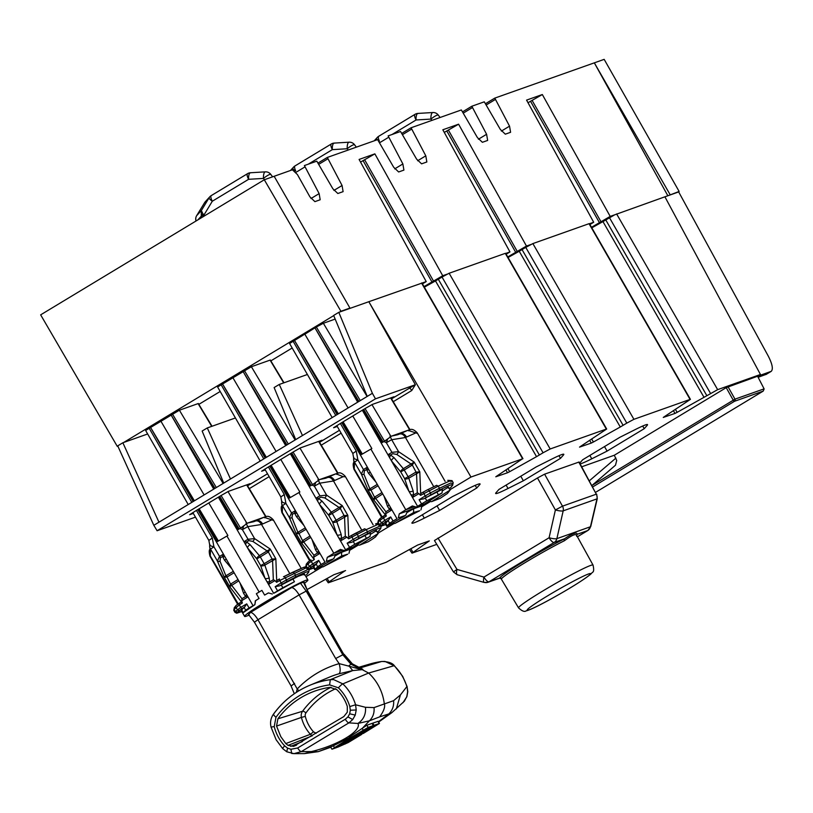 <?xml version="1.0" encoding="UTF-8"?>
<svg xmlns="http://www.w3.org/2000/svg" width="813" height="813" viewBox="0 0 813 813"><rect width="100%" height="100%" fill="white"/><g stroke="black" fill="none" stroke-linecap="round" stroke-linejoin="round"><path stroke-width="1.22" d="M352.771 415.992L371.846 448.542L362.344 454.03L343.106 421.825L363.005 409.813L382.181 442.546L387.537 439.508L386.348 442.689L391.693 439.711L398.563 451.662A3.171 0.996 123.7 0 1 396.815 454.477L392.821 453.674L390.606 455.026L389.508 457.495L362.324 410.219M393.258 401.693L411.744 390.525L415.372 384.732L368.828 301.704L338.797 312.334L372.384 393.299L295.708 439.609L274.123 387.557L279.266 384.458L302.466 435.524M417.008 433.299L407.892 430.311L397.689 434.762L391.683 436.063L384.529 441.185L365.047 408.573L372.324 404.427L394 396.744L391.388 398.573M337.283 426.469L333.584 427.75L340.393 423.471L356.267 451.063L352.822 453.471M307.395 374.488L279.266 384.458M295.708 439.609L223.727 483.085L202.142 431.032L207.285 427.933L230.486 478.999M280.79 459.467L299.865 492.017L290.363 497.505L271.125 465.3L291.024 453.288L310.21 486.022L315.566 482.983L314.367 486.164L319.712 483.186L326.582 495.137A3.171 0.996 123.7 0 1 324.834 497.952L320.84 497.15L318.625 498.501L317.527 500.971L290.343 453.695M335.322 474.009L319.712 479.538L312.548 484.66L293.076 452.048L300.353 447.902L322.019 440.219L319.407 442.048M265.312 469.944L261.613 471.225L268.412 466.947L284.286 494.538L280.841 496.946L264.825 469.111M235.414 417.963L207.285 427.933M223.727 483.085L153.82 525.31L117.722 445.87L122.865 442.76L158.962 522.2M208.809 502.942L227.884 535.493L218.382 540.98L199.144 508.775L219.043 496.763L238.229 529.487L243.585 526.458L242.386 529.639L247.731 526.661L254.601 538.613A3.171 0.996 123.7 0 1 252.853 541.428L248.869 540.615L246.644 541.976L245.546 544.446L218.362 497.17M273.056 520.249L263.93 517.261L253.727 521.702L247.721 523.013L240.577 528.135L221.095 495.524L228.372 491.377L250.038 483.694L247.437 485.524M193.331 513.42L189.632 514.7L196.431 510.412L212.305 538.013L208.86 540.421L192.854 512.586M365.047 408.573L363.005 409.813M343.106 421.825L340.393 423.471M221.095 495.524L219.043 496.763M199.144 508.775L196.431 510.412M293.076 452.048L291.024 453.288M271.125 465.3L268.412 466.947M195.862 517.83L195.466 517.139L157.102 530.737L375.484 398.827L415.372 384.732M157.102 530.737L153.82 525.31M372.384 393.299L375.484 398.827M305.973 576.691L322.446 566.742M349.681 550.299L358.492 544.974M377.954 533.226L394.427 523.267M421.662 506.824L430.473 501.499M449.924 489.751L470.971 477.038L522.962 458.684L421.917 282.965M421.774 283.158L368.828 301.704L470.971 477.038M479.711 484.68A39.298 2.469 -29.9 0 0 480.066 483.948A39.298 2.469 -29.9 0 0 467.699 488.928L452.363 496.652L415.23 519.08L412.282 522.403A39.298 2.469 150.1 0 0 411.927 523.135A39.298 2.469 150.1 0 0 424.284 518.155L439.63 510.432L476.764 488.003L479.711 484.68L479.243 483.898M563.45 455.016A39.298 2.469 -29.9 0 0 563.805 454.284A39.298 2.469 -29.9 0 0 551.438 459.264L536.102 466.977L498.958 489.416L496.011 492.739A39.298 2.469 150.1 0 0 495.656 493.461A39.298 2.469 150.1 0 0 508.023 488.491L523.359 480.768L560.503 458.339L563.45 455.016L562.982 454.233M579.73 463.105A39.298 2.469 150.1 0 1 579.75 463.075L582.697 459.752L619.841 437.313L635.177 429.599A39.298 2.469 -29.9 0 1 647.534 424.62A39.298 2.469 -29.9 0 1 647.189 425.341L646.721 424.559M580.147 463.867A39.298 2.469 150.1 0 0 591.762 458.817L607.098 451.103L644.242 428.675L647.189 425.341M760.45 374.488L664.912 196.807L614.648 214.835L602.961 221.603L704.017 397.323L717.655 389.651L760.45 374.488L757.574 376.226L726.222 387.649L614.313 455.239L581.742 466.784M704.017 397.323L677.138 412.343L675.359 409.254M673.367 410.595L674.993 413.431L677.138 412.343M674.993 413.431L663.266 417.445M663.754 417.089L690.43 399.356L589.384 223.636M633.916 419.315L690.074 399.417L589.029 223.687L532.871 243.585L525.757 247.386L626.813 423.116L633.916 419.315L532.871 243.585M525.757 247.386L519.233 251.268L620.278 426.998L626.813 423.116M620.278 426.998L593.399 442.018L591.62 438.918M589.628 440.26L591.254 443.095L593.399 442.018M591.254 443.095L579.527 447.109M580.025 446.754L606.691 429.02L505.645 253.3M550.188 448.979L606.335 429.081L505.29 253.351L449.132 273.249L442.028 277.05L543.074 452.78L550.188 448.979L449.132 273.249M442.028 277.05L435.494 280.932L536.539 456.662L543.074 452.78M536.539 456.662L509.66 471.682L507.881 468.593M505.899 469.934L507.525 472.76L509.66 471.682M507.525 472.76L495.788 476.784M496.286 476.418L522.596 458.745L421.551 283.015M306.968 589.638L333.899 574.71L345.566 570.574M344.986 570.787L329.123 581.854L327.121 578.378M428.725 541.112L417.638 545.045L386.104 562.311L328.259 582.809L325.759 579.141M328.259 582.809L329.123 581.854M436.784 544.364L411.998 553.145L429.305 540.909M411.998 553.145L409.488 549.476M579.13 461.997L544.588 474.172L537.474 477.973L434.457 540.523M592.077 485.371L734.993 399.173A1.585 1.494 70.5 0 1 734.485 401.297A1.585 0.508 -121.1 0 1 733.214 400.128L726.222 387.649M592.728 486.916L734.485 401.297L763.214 391.094L764.149 388.96L757.574 376.226L771.222 371.348C773.326 369.163 772.35 364.092 768.295 356.135L678.672 191.929L664.912 196.807M614.313 455.239L616.711 460.493L615.502 465.188L591.945 485.483M596.671 494.152L597.281 498.633A6.352 1.098 -166.8 0 1 596.976 498.877A6.352 5.996 -109.5 0 0 596.295 494.182L579.141 462.028M576.702 536.367C576.803 533.064 572.718 534.517 564.446 540.716A43.536 2.734 150.1 0 0 525.635 562.311A43.536 2.734 150.1 0 0 501.591 578.683A1.585 1.565 36.2 0 0 499.446 578.104L489.02 581.793L554.161 542.444L564.598 538.755C572.342 533.369 576.58 531.865 577.301 534.253L587.728 530.554L577.423 536.783L587.85 530.503A6.352 2.053 -121.1 0 1 587.728 530.554A6.352 5.996 70.5 0 0 590.441 526.753A6.352 1.098 13.2 0 0 590.746 526.509L587.85 530.503A6.352 2.053 -121.1 0 0 587.992 530.391M576.793 534.71A1.585 1.565 -143.8 0 1 577.301 534.253L576.681 534.934M576.722 535.513L576.803 534.69M499.446 578.104C501.712 575.513 510.025 569.862 524.365 561.143C539.283 552.19 552.698 544.73 564.598 538.755A1.585 1.098 -116.4 0 0 564.446 540.716M501.591 578.683L499.426 578.236L487.973 582.291A6.352 5.996 -109.5 0 0 489.02 581.793A6.352 2.053 58.9 0 1 483.938 577.098L549.09 537.749A6.352 1.24 12.8 0 0 556.875 538.643L563.185 510.849A6.352 1.24 -167.2 0 1 555.401 509.954L562.515 506.153L596.295 494.182L578.765 462.058M457.475 574.7A6.352 1.656 -74.1 0 1 457.14 574.72L484.121 582.413L487.973 582.291A6.352 5.996 -109.5 0 1 484.457 582.382A6.352 1.656 -74.1 0 1 484.121 582.413A6.352 1.656 -74.1 0 1 483.938 577.098L483.877 577.108M434.477 540.554L453.441 571.905L457.14 574.72A6.352 1.656 -74.1 0 1 456.957 569.415L483.938 577.098M453.441 571.905L456.957 569.415L437.994 538.054M604.516 446.571L607.098 451.103M520.777 476.235L523.359 480.768M437.038 505.899L439.63 510.432M602.961 221.603L591.803 227.833M519.233 251.268L508.064 257.497M435.494 280.932L424.335 287.172M338.797 312.334L333.655 315.444L367.242 396.398M292.162 348.005L270.912 360.84M220.191 391.48L198.931 404.315M147.651 433.979L122.865 442.76M758.133 377.303L766.354 374.254M644.242 428.675L642.666 426.042M560.503 458.339L558.938 455.707M476.764 488.003L475.199 485.371M117.844 446.144L117.265 446.347L117.794 446.032M332.171 417.577L289.58 343.503L316.338 327.009L323.361 323.269L335.169 319.082M188.22 504.527L145.629 430.453L179.399 410.209L198.352 403.512L212.03 426.246M260.201 461.052L217.599 386.978L251.38 366.734L270.333 360.037L284.011 382.771M123.688 442.465L333.726 315.607M447.17 274.164L442.729 275.729L424.01 286.613M530.909 244.5L526.468 246.065L507.749 256.949M614.648 214.835L610.207 216.4L591.488 227.284M677.849 192.224L679.129 191.451L604.171 59.359L494.802 98.109L509.538 126.167L510.584 132.306L505.31 134.175L500.33 129.43L484.284 101.828L471.835 106.239L486.601 134.287L487.648 140.436L482.383 142.295L477.394 137.549L461.347 109.958L411.063 127.773L425.799 155.832L426.845 161.97L421.581 163.84L416.591 159.094L400.545 131.493L388.136 135.893L402.872 163.952L403.909 170.1L398.644 171.97L393.665 167.214L377.608 139.623L327.324 157.437L342.07 185.496L343.106 191.644L337.842 193.504L332.852 188.758L316.806 161.167L304.397 165.557L319.133 193.616L320.18 199.764L314.905 201.634L309.926 196.878L297.406 174.551L292.416 169.805L274.154 176.279L349.936 308.066L348.655 308.849M349.936 308.066L340.911 311.267L264.296 179.764L40.65 314.844L117.265 446.347M339.621 312.04L340.911 311.267M679.129 191.451L668.825 195.425M589.903 224.54L593.693 222.254L589.455 223.758M506.174 254.205L509.954 251.918L505.716 253.422M422.435 283.869L426.215 281.583L421.988 283.087M426.215 281.583L359.102 159.45L374.864 153.86L360.545 162.082M431.896 281.847L363.035 160.578M433.614 281.237L364.752 159.968M509.954 251.918L442.831 129.775L458.593 124.196L444.284 132.407M515.635 252.182L446.774 130.913M517.353 251.573L448.491 130.293M593.693 222.254L526.57 100.111L542.332 94.532L528.013 102.743M599.364 222.518L530.503 101.239M601.092 221.908L532.23 100.629M374.864 153.86L442.729 275.729M458.593 124.196L526.468 246.065M542.332 94.532L610.207 216.4M670.105 194.642L594.323 62.845L667.849 195.76M274.154 176.279L264.296 179.764M319.133 193.616L310.973 198.545M304.651 167.092L295.962 172.346M342.07 185.496L333.909 190.425M327.588 158.972L319.052 164.135M327.324 157.437L318.34 162.864L327.293 157.448M402.872 163.952L394.712 168.88M388.39 137.427L379.854 142.59M425.799 155.832L417.638 160.761M411.327 129.308L402.791 134.46M411.063 127.773L402.079 133.2L411.032 127.783M486.601 134.287L478.44 139.216M472.129 107.763L463.593 112.926M509.538 126.167L501.377 131.086M495.066 99.643L486.52 104.796M494.802 98.109L485.808 103.525M294.916 165.984A6.352 6.219 42.4 0 0 292.843 168.108L290.759 170.395M295.332 171.035A6.352 1.402 -148.8 0 1 292.843 168.108L291.643 170.08M354.6 145.029A6.352 1.22 143.5 0 0 354.559 144.755A6.352 1.22 143.5 0 0 354.072 144.643A6.352 1.22 143.5 0 0 347.222 148.749L332.334 149.643A6.352 2.246 -93.4 0 1 333.991 143.129L334.56 143.149L333.991 143.129M348.177 150.049L347.222 148.749A6.352 2.246 -93.4 0 1 348.868 142.234A6.352 2.246 -93.4 0 1 349.072 142.194A6.352 2.246 -93.4 0 1 349.336 142.224M378.655 136.32A6.352 6.219 42.4 0 0 376.571 138.444L374.488 140.73M377.242 139.755A6.352 1.402 -148.8 0 1 376.571 138.444L375.382 140.415M438.339 115.365A6.352 1.22 143.5 0 0 438.298 115.09A6.352 1.22 143.5 0 0 437.801 114.968A6.352 1.22 143.5 0 0 430.951 119.084L416.073 119.978A6.352 2.246 -93.4 0 1 417.73 113.464L418.299 113.485L417.73 113.464M431.916 120.385L430.951 119.084A6.352 2.246 -93.4 0 1 432.607 112.57A6.352 2.246 -93.4 0 1 432.811 112.529A6.352 2.246 -93.4 0 1 433.075 112.56M211.177 195.648A6.352 6.219 42.4 0 0 209.866 196.736L205.293 201.746A6.352 6.219 42.4 0 0 204.53 202.783L196.594 215.76A6.352 6.219 42.4 0 0 196.116 220.943M196.594 215.76L201.36 210.537L201.238 216.197L202.854 213.717L204.043 214.876L201.238 216.197L197.874 219.886M209.866 196.736A6.352 6.219 42.4 0 0 209.104 197.772L204.53 202.783M270.861 174.693A6.352 1.22 143.5 0 0 270.82 174.419A6.352 1.22 143.5 0 0 270.333 174.307A6.352 1.22 143.5 0 0 263.483 178.413L248.605 179.307L212.315 201.228A6.352 1.402 -148.8 0 1 209.104 197.772L201.36 210.537L202.854 213.717M204.52 215.872L204.043 214.876L212.315 201.228A6.352 2.053 -121.1 0 1 211.278 195.577L247.559 173.657A6.352 2.053 -121.1 0 0 248.605 179.307A6.352 2.246 -93.4 0 1 250.252 172.793L250.821 172.813L250.252 172.793M264.449 179.714L263.483 178.413A6.352 2.246 -93.4 0 1 265.14 171.899A6.352 2.246 -93.4 0 1 265.343 171.858A6.352 2.246 -93.4 0 1 265.607 171.889M276.095 451.449L232.762 377.506M266.359 457.333L222.406 383.746L265.76 457.699M286.928 444.914L242.975 371.317L286.328 445.27M336.592 474.325L336.45 473.603M336.836 473.471L337.72 473.369M312.548 484.66L311.155 485.463L291.694 452.882M265.15 458.065L222.406 383.746M310.759 537.373L301.674 543.216L296.054 533.44L297.883 532.352L298.574 533.735L296.054 533.44L289.398 517.596L291.45 513.023L295.393 510.655L296.969 513.389L294.58 513.023L295.393 510.655L269.774 466.113M285.719 445.646L242.975 371.317L232.874 377.699M299.865 492.017L298.92 492.566L333.808 553.236L340.383 549.425L344.295 550.553L351.663 547.942L370.098 536.397L370.332 532.779L353.259 541.519L354.834 544.263L345.606 549.791L352.964 547.19M290.363 497.505L289.418 498.054L270.455 465.707M298.92 492.566L290.16 497.627M311.155 485.463L310.21 486.022M298.534 516.123A3.171 1.321 -40.2 0 0 296.45 516.641L294.58 513.023L292.375 514.344L292.009 517.779A3.171 1.575 -22.8 0 1 289.398 517.596L282.528 505.635L282.294 511.916L282.05 506.062M310.18 560.411L282.121 512.17L282.05 505.991M282.121 512.17L281.959 512.698C280.861 508.43 281.003 506.011 282.385 505.452M306.704 563.795L305.759 566.813L306.308 564.131L308.086 562.017A1.585 1.555 40 0 0 307.934 563.795L306.155 565.909L307.375 568.033L312.69 563.897A1.585 0.539 59.9 0 0 313.97 565.096L309.499 568.663L313.798 568.063L308.686 569.73L306.908 568.836L307.375 568.033L309.499 568.663M310.983 559.903L308.076 562.017A1.585 1.555 40 0 1 308.483 561.671L310.983 559.903L311.277 561.448L307.934 563.795L309.275 566.122A1.585 1.555 44.7 0 0 311.399 566.742M313.3 558.429L314.316 559.527L311.277 561.448L312.69 563.897L318.706 560.401L316.603 563.561L313.97 565.096M318.706 560.401L321.074 564.517L325.037 562.22L319.946 553.368L313.655 557.23L314.316 559.527M313.655 557.23L313.94 555.228L317.568 553.003L318.381 550.635L319.946 553.368L317.568 553.003L315.546 549.832A3.171 1.667 161.1 0 0 316.907 548.074M303.361 541.875L302.538 540.635L309.977 536.031M313.94 555.228L303.574 541.773A3.171 1.077 58.5 0 0 302.914 540.36M313.411 558.429L301.674 543.216L302.538 540.635L298.991 533.521A3.171 1.077 -120.9 0 0 298.066 532.2L305.292 527.871M297.883 532.352L292.009 517.779M322.832 566.946L347.7 554.192L340.332 556.793L322.832 566.946L321.216 566.082M321.074 564.517L317.649 566.722L316.074 563.978L316.603 563.561M313.249 567.108L314.804 569.791L317.649 566.722M316.074 563.978L313.361 567.189M326.338 561.397L333.716 558.785L326.338 561.397L327.293 557.322L333.808 553.236L342.69 550.096M314.804 569.791L332.405 559.608M282.02 501.296C281.217 501.834 282.507 502.525 285.902 503.359L282.528 505.635L281.776 504.009L282.04 506.265L282.446 505.361M347.7 554.192L341.602 555.99L341.592 552.261L342.954 551.397L334.885 556.072M340.332 556.793L341.602 555.99M357.181 544.761L349.905 549.314L341.592 552.261M349.905 549.314L348.98 553.379M333.716 558.785L335.617 554.375L342.954 551.397M335.617 554.375L327.293 557.322M356.328 545.259L355.637 545.503M376.175 531.489L376.389 530.625L370.25 534.487M376.389 530.625L378.126 533.552L359.559 545.147L356.887 544.72M378.126 533.552L375.474 536.956L372.141 539.324L368.259 541.763L360.901 544.375M378.279 524.304L366.267 529.609L367.486 531.732L379.834 526.133M355.627 533.216L364.631 528.806L366.267 529.609L348.584 538.836L346.938 537.119L340.515 540.95L336.989 534.812A3.171 1.667 161.1 0 0 341.155 534.365L341.612 538.48L340.515 540.95L345.606 549.791L344.295 550.553M354.417 540.655L353.137 539.466L358.452 536.417L367.486 531.732L367.435 533.674L351.816 542.301L347.161 543.206L353.137 539.466L351.409 535.482L355.484 533.287A1.585 1.037 63.9 0 1 355.545 533.247A1.585 1.037 63.9 0 1 357.11 534.09L358.452 536.417A1.585 1.047 62.6 0 1 358.401 538.358M351.816 542.301L353.259 541.519M354.834 544.263L370.098 536.397M338.94 538.206L341.612 538.48L345.312 536.275L346.938 537.119M345.312 536.275L344.56 517.027A3.171 0.976 59.2 0 0 343.899 515.605L347.822 515.34L336.795 521.641L341.155 534.365M322.07 501.164L331.338 512.149L342.202 505.564L326.582 495.137L319.936 495.818L315.952 498.237L318.625 498.501L322.07 501.164A3.171 1.321 -40.2 0 0 319.479 504.365L336.989 534.812L332.629 522.098A3.171 1.667 161.1 0 0 336.795 521.641A3.171 0.976 59.2 0 0 336.145 520.229L343.899 515.605M344.763 516.865L340.352 508.501L332.263 513.47L336.145 520.229L332.629 522.098L328.747 515.34L332.263 513.47A3.171 0.976 -121.3 0 0 331.338 512.149A3.171 1.321 -40.2 0 0 328.747 515.34L319.479 504.365L317.527 500.971M339.285 507.342L340.352 508.501L342.202 505.564L347.822 515.34L348.675 537.129L351.389 535.493M324.834 497.952L339.051 507.444A3.171 0.976 -121.3 0 1 339.966 508.775M368.259 541.763L359.559 545.147M348.584 538.836L348.675 537.129M345.027 476.774L343.167 476.672L333.503 480.991C331.572 477.912 329.489 476.794 327.233 477.638L325.708 478.237L327.233 477.638M334.59 480.473C332.497 477.343 330.261 476.306 327.863 477.363L327.436 477.546M296.969 513.389L318.381 550.635M319.702 479.538L325.708 478.237M318.015 479.558L319.712 483.186L333.503 480.991L361.795 530.198M204.114 494.924L160.781 420.982M194.388 500.808L150.435 427.221L193.779 501.174M214.947 488.379L170.994 414.793L214.347 488.745M264.611 517.8L264.469 517.078M263.341 517.485L247.741 523.013M264.855 516.946L265.739 516.844M240.577 528.135L239.174 528.938L219.713 496.357M193.169 501.54L150.435 427.221M238.778 580.848L229.703 586.691L224.073 576.915L225.902 575.828L226.593 577.21L224.073 576.915L217.427 561.072L219.469 556.499L223.412 554.131L224.988 556.864L222.599 556.499L223.412 554.131L197.803 509.588M213.738 489.121L170.994 414.793L160.893 421.175M227.884 535.493L226.949 536.041L259.144 592.027M218.382 540.98L217.437 541.529L198.474 509.182M226.949 536.041L218.179 541.102M239.174 528.938L238.229 529.487M226.553 559.598A3.171 1.321 -40.2 0 0 224.479 560.116L222.599 556.499L220.394 557.82L220.028 561.255A3.171 1.575 -22.8 0 1 217.427 561.072L210.547 549.11L210.313 555.391L210.069 549.537M238.199 603.886L210.14 555.645L210.069 549.466M210.14 555.645L209.978 556.163C208.88 551.895 209.022 549.486 210.404 548.927M234.723 607.27L233.778 610.289M233.768 610.278L234.327 607.606L236.105 605.492A1.585 1.555 40 0 1 236.502 605.146L239.002 603.378L239.296 604.923L234.174 609.384L235.394 611.508L240.709 607.372A1.585 0.539 59.9 0 0 241.989 608.571L237.528 612.138L241.817 611.539L236.705 613.205L234.937 612.311L235.394 611.508L237.528 612.138M236.105 605.492L241.319 601.905L242.345 603.002L239.296 604.923L240.709 607.372L246.725 603.876L244.622 607.037L241.989 608.571M246.725 603.876L249.093 607.992L253.056 605.695L247.975 596.844L241.674 600.705L242.345 603.002M241.674 600.705L241.969 598.703L245.597 596.478L246.4 594.11L247.975 596.844L245.597 596.478L243.565 593.307A3.171 1.667 161.1 0 0 244.926 591.549M231.38 585.35L230.557 584.11L238.006 579.506M241.969 598.703L231.593 585.248A3.171 1.077 58.5 0 0 230.943 583.825M241.431 601.905L229.703 586.691L230.557 584.11L227.01 576.996A3.171 1.077 -120.9 0 0 226.095 575.675L233.311 571.346M225.902 575.828L220.028 561.255M249.093 607.992L245.668 610.197L244.093 607.453L241.664 609.902L243.239 612.646L254.886 604.689L255.312 600.797L259.062 598.449L256.349 593.724A36.494 2.287 -29.9 0 1 259.083 592.067A36.494 2.287 -29.9 0 1 261.908 590.37L264.621 595.086L268.463 592.911M241.664 609.902L241.38 610.665M249.164 615.075A36.494 2.287 -29.9 0 1 244.611 616.406A36.494 2.287 -29.9 0 1 264.916 602.23A36.494 2.287 -29.9 0 1 307.893 580.015A36.494 2.287 -29.9 0 1 304.347 583.358M254.886 604.689L255.577 600.705L259.062 598.449M248.453 614.374L254.428 622.209L257.955 619.74L297.212 688.977A9.522 2.835 -136.2 0 1 298.838 690.826M249.063 614.262L250.262 612.555L291.4 587.708L300.475 583.206L304.082 582.098L307.548 590.685L303.432 582.159M359.427 668.032L362.781 669.323L361.724 669.699L352.72 670.583L338.94 673.794A94.908 89.613 -109.5 0 0 329.732 677.005L309.895 685.247C295.261 691.406 283.168 700.969 273.605 713.946A4.756 1.321 36.1 0 1 273.788 713.804A93.769 88.536 70.5 0 1 309.895 685.247A93.769 88.536 70.5 0 1 330.302 679.668L333.665 679.597L342.832 683.875A46.158 43.587 70.5 0 1 351.155 694.546A46.158 43.587 70.5 0 1 355.576 704.78L365.494 707.3L374.031 707.595L393.604 700.664L400.423 694.922L406.856 686.609A46.158 43.587 -109.5 0 0 402.435 676.375A46.158 43.587 -109.5 0 0 394.112 665.705L368.635 673.042L351.409 663.957L343.259 654.516L343.777 654.384L307.182 590.746M300.475 583.206L306.196 591.102L342.791 654.729L350.921 664.191L361.724 669.699L349.285 666.254L352.72 670.583L330.302 679.668L329.611 684.871A89.003 84.044 -109.5 0 0 275.973 717.269L274.225 726.568A41.402 39.095 -109.5 0 0 278.778 737.899A41.402 39.095 -109.5 0 0 284.692 745.897A4.756 0.661 136.9 0 0 282.69 748.621M277.904 718.794A86.503 81.676 70.5 0 1 318.899 689.759A86.503 81.676 70.5 0 1 329.966 687.351L336.846 689.658A38.892 36.727 70.5 0 1 343.818 698.611A38.892 36.727 70.5 0 1 347.293 706.426L347.293 712.178L343.838 716.558L293.503 746.364L288.036 745.379L285.8 743.57L280.81 736.669L276.542 726.07L277.904 718.794L302.578 711.243A85.172 80.416 70.5 0 1 331.064 687.27M284.692 745.897L287.558 748.112L290.922 749.271L297.69 747.98L345.301 719.231L347.944 716.914L349.671 713.794L350.322 710.216L349.814 706.568L355.576 704.78L356.216 709.983L355.23 715.094L352.71 719.556L348.919 722.859L301.308 751.608L294.001 753.641M291.633 753.448L293.94 753.641L286.776 751.781L282.7 748.631L276.125 739.749L271.085 727.188C269.906 722.391 270.749 717.97 273.605 713.946M365.494 707.3C366.043 714.312 363.513 719.698 357.883 723.468L348.919 722.859A4.756 1.535 58.9 0 1 345.301 719.231M349.814 706.568A41.402 39.095 -109.5 0 0 345.85 697.381A41.402 39.095 -109.5 0 0 338.381 687.818A4.756 0.732 133.9 0 1 342.832 683.875L368.635 673.042A47.601 44.949 70.5 0 1 377.964 684.749A47.601 44.949 70.5 0 1 384.264 703.489C385.433 706.599 383.899 711.06 379.651 716.873L369.427 720.806L362.456 728.184L349.123 737.259L349.671 738.224L368.147 727.411L373.319 725.582L355.027 736.324L349.671 738.224M297.69 747.98A4.756 1.535 58.9 0 0 301.308 751.608L311.338 751.588L304.418 753.61L318.371 751.629L311.338 751.588C337.903 745.318 362.141 730.674 357.883 723.468L369.427 720.806C372.984 717.259 374.519 712.859 374.031 707.595M349.346 737.655L333.117 745.907L318.422 751.608M406.866 696.721L407.78 691.629L407.069 686.518L402.679 676.335L394.386 665.715A4.756 0.732 133.9 0 0 394.112 665.705L384.945 661.426L381.571 661.508A93.769 88.536 -109.5 0 0 369.529 664.119L358.187 667.473M296.359 692.371L297.212 688.977A104.43 98.597 70.5 0 1 316.572 673.479A104.43 98.597 70.5 0 1 339.163 663.632L349.285 666.254M343.259 654.516L335.678 658.53L339.163 663.632C340.576 669.14 340.505 672.524 338.94 673.794M373.319 725.582L372.069 723.397L366.897 725.237L362.456 728.184M349.407 737.767L348.767 738.001M333.117 745.907L330.667 747.045M332.161 749.149L347.873 739.312L353.228 737.411L337.324 747.31L332.161 749.149M347.324 738.346L347.873 739.312M404.396 701.172L391.846 712.655L388.827 713.926C392.455 710.359 394.051 705.938 393.604 700.664M378.441 721.731L388.827 713.926L379.651 716.873M396.297 708.956L400.423 694.922M402.933 702.757L406.754 696.853L407.628 691.782L407.069 686.518M344.133 654.323L352.334 663.835L362.781 669.323L351.948 663.825L343.777 654.384L307.548 590.685M381.571 661.508L359.58 668.093M356.551 735.277L352.517 736.7L363.96 729.789L370.474 727.096L356.551 735.277L356.114 734.525M378.197 721.314L372.761 723.153A158.677 149.826 70.5 0 1 372.191 723.621M349.123 739.993L338.594 746.354L334.102 747.919L346.602 740.277L350.637 738.844L349.123 739.993L348.828 739.484M359.417 732.533L359.946 733.458M372.761 723.153L374.01 725.328L379.427 723.458L363.462 733.336L358.106 735.237L374.01 725.328M348.167 742.574L338.015 747.066L351.999 738.621L361.663 734.424L348.167 742.574M355.992 735.775L356.307 736.324M338.066 745.43L338.594 746.354M304.194 574.964L304.418 574.1L298.351 576.254L281.278 584.994L282.853 587.738L294.448 581.722L274.337 593.023M362.212 732.655L372.74 726.294L377.232 724.729L364.732 732.371L360.698 733.804L362.212 732.655M354.783 737.371L358.818 735.948L347.385 742.858L340.86 745.551L354.783 737.371M363.706 731.7L365.738 730.521M364.224 731.497L364.732 732.371M264.621 595.086L268.402 592.901L272.314 594.029M244.093 607.453L244.622 607.037M243.239 612.646L245.668 610.197M254.367 604.872L253.768 605.441M282.853 587.738L273.625 593.266L265.008 578.287A3.171 1.667 161.1 0 0 269.184 577.83L269.631 581.956L268.534 584.425L274.957 580.594L276.603 582.311L276.694 580.604L279.408 578.968L279.753 580.492L276.603 582.311M279.835 585.777L275.19 586.681L281.156 582.931L282.446 584.13L279.835 585.777L281.278 584.994M306.308 567.779L279.753 580.492L281.156 582.931L286.471 579.893A1.585 1.047 62.6 0 1 286.42 581.834L282.446 584.13M283.646 576.691L292.65 572.281L294.286 573.084L295.505 575.208L307.853 569.608M210.039 544.771C209.236 545.31 210.526 546.001 213.931 546.824L210.547 549.11L209.795 547.484L210.059 549.74L210.476 548.836M266.959 581.681L269.631 581.956L273.331 579.75L274.957 580.594M273.331 579.75L272.579 560.503A3.171 0.976 59.2 0 0 271.918 559.08L275.841 558.816L264.825 565.116L269.184 577.83M250.089 544.639L259.357 555.625L270.221 549.039L254.601 538.613L247.935 539.293L243.981 541.712L246.644 541.976L250.089 544.639A3.171 1.321 -40.2 0 0 247.508 547.84L265.008 578.287L260.648 565.574A3.171 1.667 161.1 0 0 264.825 565.116A3.171 0.976 59.2 0 0 264.164 563.694L271.918 559.08M272.782 560.34L268.371 551.976L260.282 556.946L264.164 563.694L260.648 565.574L256.766 558.816L260.282 556.946A3.171 0.976 -121.3 0 0 259.357 555.625A3.171 1.321 -40.2 0 0 256.766 558.816L247.508 547.84L245.546 544.446M267.304 550.818L268.371 551.976L270.221 549.039L275.841 558.816L276.694 580.604M252.853 541.428L267.071 550.919A3.171 0.976 -121.3 0 1 267.995 552.251M271.186 520.147L261.522 524.466C259.591 521.387 257.508 520.269 255.252 521.113L255.455 521.021M262.609 523.948C260.516 520.818 258.28 519.781 255.882 520.838L256.186 520.676M224.988 556.864L246.4 594.11M253.727 521.702L255.252 521.113M246.034 523.033L247.731 526.661L261.522 524.466L289.814 573.663M348.076 407.974L304.743 334.031M338.34 413.858L294.387 340.271L337.741 414.224M358.909 401.439L314.956 327.842L358.299 401.795M408.573 430.849L408.431 430.128M407.293 430.534L391.693 436.063M408.807 429.996L409.701 429.894M384.529 441.185L383.136 441.998L363.665 409.406M337.131 414.589L294.387 340.271M354.001 457.821C353.198 458.359 354.488 459.05 357.883 459.884L363.441 469.538L367.374 467.18L368.939 469.914L366.561 469.548L367.374 467.18L341.755 422.638M357.69 402.171L314.956 327.842L304.855 334.224M371.846 448.542L370.901 449.091L405.789 509.761L412.354 505.95L416.266 507.078L423.644 504.467L442.079 492.922L442.313 489.304L425.24 498.044L426.815 500.788L417.587 506.316L424.945 503.714M362.344 454.03L361.399 454.579L342.436 422.232M370.901 449.091L362.141 454.152M383.136 441.998L382.181 442.546M382.73 493.908L373.655 499.741L368.035 489.965L369.854 488.877L370.555 490.259L368.035 489.965L361.379 474.121L354.509 462.17L354.275 468.44L354.031 462.587M382.161 516.936L354.102 468.695L354.031 462.516M354.102 468.695L353.94 469.223M378.685 520.32L377.74 523.338L378.279 520.655L380.057 518.542L385.392 514.954L386.297 516.052L379.915 520.32L378.136 522.434L379.356 524.558L384.671 520.422A1.585 0.539 59.9 0 0 385.951 521.621L381.48 525.188L385.769 524.588L380.667 526.255L378.888 525.361L379.356 524.558L381.48 525.188M380.057 518.542A1.585 1.555 40 0 1 380.464 518.196L382.964 516.428L384.671 520.422L390.687 516.926L393.055 521.042L397.018 518.745L391.927 509.893L385.626 513.755L386.297 516.052M385.626 513.755L385.921 511.753L389.549 509.527L390.352 507.16L391.927 509.893L389.549 509.527L387.516 506.357A3.171 1.667 161.1 0 0 388.888 504.599M375.342 498.399L374.519 497.16L381.958 492.556M385.921 511.753L375.555 498.298A3.171 1.077 58.5 0 0 374.895 496.885M385.392 514.954L373.655 499.741L374.519 497.16L370.972 490.056A3.171 1.077 -120.9 0 0 370.047 488.725L377.273 484.396M369.854 488.877L363.99 474.304A3.171 1.575 -22.8 0 1 361.379 474.121L363.441 469.538A3.171 1.077 59.1 0 0 364.356 470.859L363.99 474.304M394.813 523.47L419.681 510.716L412.313 513.318L394.813 523.47L393.197 522.607M390.687 516.926L388.573 520.086L385.951 521.621M393.055 521.042L389.63 523.247L388.055 520.503L388.573 520.086M385.22 523.633L386.785 526.316L389.63 523.247M388.055 520.503L385.342 523.714M398.319 517.922L405.697 515.31L398.319 517.922L399.274 513.846L405.789 509.761L414.66 506.621M386.785 526.316L404.386 516.133M356.267 451.063L357.883 459.884L354.509 462.17L353.757 460.534L354.011 462.79L354.427 461.886M370.515 472.648A3.171 1.321 -40.2 0 0 368.431 473.166L366.561 469.548L364.356 470.859L363.421 469.548M419.681 510.716L413.583 512.515L413.573 508.786L414.935 507.922L406.866 512.596M412.313 513.318L413.583 512.515M429.162 501.286L421.886 505.838L413.573 508.786M421.886 505.838L420.961 509.903M405.697 515.31L407.587 510.899L414.935 507.922M407.587 510.899L399.274 513.846M428.309 501.784L427.618 502.028M448.156 488.013L448.37 487.15L442.231 491.011M448.37 487.15L450.107 490.076L431.53 501.672L428.868 501.245M450.107 490.076L447.445 493.481L440.24 498.298L432.882 500.899M451.55 481.418L449.589 481.052L438.248 486.133L439.467 488.257L450.717 483.003L452.77 483.542M427.597 489.751L436.611 485.331L438.248 486.133L420.565 495.361L418.919 493.643L412.496 497.475L408.969 491.337A3.171 1.667 161.1 0 0 413.136 490.889L413.593 495.005L412.496 497.475L417.587 506.316L416.266 507.078M426.398 497.19L425.118 495.991L430.433 492.942L439.467 488.257L439.406 490.198L423.786 498.826L419.142 499.731L425.118 495.991L423.38 492.007L427.526 489.782A1.585 1.037 63.9 0 1 429.091 490.615L430.433 492.942A1.585 1.047 62.6 0 1 430.372 494.883M423.786 498.826L425.24 498.044M426.815 500.788L442.079 492.922M410.921 494.731L413.593 495.005L417.293 492.81L418.919 493.643M417.293 492.81L416.53 473.552A3.171 0.976 59.2 0 0 415.88 472.129L419.803 471.865L408.776 478.166L413.136 490.889M394.051 457.689L403.319 468.674L414.183 462.089L398.563 451.662L391.907 452.343L387.933 454.762L390.606 455.026L394.051 457.689A3.171 1.321 -40.2 0 0 391.46 460.89L408.969 491.337L404.61 478.623A3.171 1.667 161.1 0 0 408.776 478.166A3.171 0.976 59.2 0 0 408.126 476.753L415.88 472.129M416.744 473.39L412.333 465.026L404.234 469.995L408.126 476.753L404.61 478.623L400.728 471.875L404.234 469.995A3.171 0.976 -121.3 0 0 403.319 468.674A3.171 1.321 -40.2 0 0 400.728 471.875L391.46 460.89L389.508 457.495M411.266 463.867L412.333 465.026L414.183 462.089L419.803 471.865L420.656 493.654L423.36 492.017L420.961 493.41M396.815 454.477L411.032 463.979A3.171 0.976 -121.3 0 1 411.947 465.3M440.24 498.298L431.53 501.672M420.565 495.361L420.656 493.654M415.148 433.197L405.474 437.516C403.553 434.437 401.459 433.319 399.213 434.162L399.407 434.071M406.561 437.008C404.478 433.868 402.242 432.831 399.844 433.888L400.148 433.725M368.939 469.914L390.352 507.16M397.699 434.752L399.213 434.162M389.986 436.083L391.693 439.711L405.474 437.516L433.766 486.723M734.982 399.153L764.108 388.858M562.444 506.093L544.588 474.172M392.11 397.415L392.415 397.953M320.129 440.89L320.434 441.429M248.148 484.365L248.453 484.904M247.589 485.788L267.507 473.766M319.57 442.313L339.488 430.29M391.551 398.837L415.158 384.773M411.744 390.525A3.171 1.026 58.9 0 0 409.203 388.177M249.296 488.643L269.164 476.642M321.277 445.168L341.145 433.166M728.001 386.703L734.993 399.173M763.102 391.165L595.665 492.292L763.214 391.094M589.374 480.768L615.908 458.095M562.515 506.153A6.352 5.996 -109.5 0 1 563.185 510.849L596.976 498.877L590.441 526.753L556.875 538.643A6.352 5.996 -109.5 0 1 554.161 542.444A6.352 2.053 -121.1 0 1 549.09 537.749L555.401 509.954L537.474 477.973M593.033 565.065C594.029 569.476 593.836 571.905 592.433 572.352L590.624 574.263C584.181 579.364 573.978 585.899 560.045 593.876C542.047 604.13 530.747 609.801 526.133 610.878C524.497 612.077 521.976 611.081 518.562 607.89A42.957 2.693 -29.9 0 1 542.464 591.203A42.957 2.693 -29.9 0 1 593.033 565.065L576.702 535.482M570.259 587.85C562.047 592.921 538.064 606.559 529.243 609.78C521.235 612.514 538.399 601.295 547.535 595.899C555.746 590.817 579.73 577.189 588.551 573.958C596.559 571.224 579.395 582.443 570.259 587.85M589.862 455.422L591.762 458.817M506.123 485.087L508.023 488.491M422.384 514.751L424.284 518.155M609.496 217.721L710.542 393.451M605.797 219.957L706.853 395.687M522.068 249.621L623.114 425.351M438.329 279.286L539.375 455.016M717.655 389.651L616.61 213.921M412.862 552.19L410.86 548.714M770.907 371.5L765.765 374.6M471.835 106.239L462.882 111.655L471.814 106.269M494.741 98.139L485.818 103.536M295.678 170.821A6.352 2.053 -121.1 0 1 295.007 165.913A6.352 2.053 -121.1 0 1 295.129 165.852L331.186 144.074M308.249 164.196L332.334 149.643A6.352 2.053 -121.1 0 1 331.298 143.992A6.352 2.053 -121.1 0 1 331.419 143.931M379.417 141.157A6.352 2.053 -121.1 0 1 378.746 136.249A6.352 2.053 -121.1 0 1 378.868 136.188L414.925 114.409M391.988 134.531L416.073 119.978A6.352 2.053 -121.1 0 1 415.026 114.328A6.352 2.053 -121.1 0 1 415.158 114.267M201.858 217.478L201.451 216.624M209.764 196.848A6.352 6.352 0 0 1 211.278 195.577A6.352 2.053 -121.1 0 1 211.4 195.516L247.447 173.738M272.599 176.828L270.82 174.419A6.352 6.352 0 0 0 265.343 171.858L250.455 172.752A6.352 6.352 0 0 0 247.559 173.657A6.352 2.053 -121.1 0 1 247.68 173.606M319.021 479.995L299.956 448.065M295.119 439.965L251.38 366.734M337.659 473.268L318.645 441.418M283.686 382.893L270.079 360.118M288.31 444.071L244.357 370.484M221.045 384.569L263.778 458.888M284.286 494.538L285.902 503.359L292.375 514.344A3.171 1.077 59.1 0 1 291.461 513.013M306.095 529.273L298.991 533.521M313.645 566.427L315.22 569.181M315.546 549.832L312.04 539.598M303.91 525.472L296.45 516.641M380.24 529.131L378.858 530.919A1.585 1.555 -140 0 1 378.462 531.255L380.24 529.131C381.856 526.946 377.588 528.46 367.435 533.674M377.334 532.129L378.462 531.255M349.529 547.332L347.161 543.206M364.844 535.503L366.419 538.247M377.618 524.527L375.565 523.918L377.689 523.257M343.167 476.672L335.901 473.786C337.131 474.568 339.031 469.812 345.23 476.306L373.147 524.852M319.936 495.818L314.367 486.164L311.958 485.005M247.04 523.47L227.975 491.54M223.138 483.44L179.399 410.209M265.678 516.743L246.664 484.894M211.705 426.368L198.098 403.594M216.329 487.546L172.386 413.959M149.064 428.045L191.807 502.363M212.305 538.013L213.931 546.824L220.394 557.82M236.085 605.512A1.585 1.555 40 0 0 235.953 607.27L237.294 609.598A1.585 1.555 44.7 0 0 239.418 610.217M234.114 572.748L227.01 576.996M338.381 687.818L329.611 684.871M335.688 688.723A82.001 77.428 -109.5 0 0 305.973 712.869A4.177 3.943 -109.5 0 0 305.312 716.375A34.39 32.479 -109.5 0 0 309.082 725.745A34.39 32.479 -109.5 0 0 313.503 731.842L316.186 733.265M305.312 716.375L301.43 717.401A7.347 6.941 70.5 0 1 302.578 711.243A3.171 0.874 -143.8 0 1 305.973 712.869M313.503 731.842L310.373 734.302A37.571 35.467 70.5 0 1 305.546 727.635A37.571 35.467 70.5 0 1 301.43 717.401L276.542 726.07M312.273 735.846L310.373 734.302L285.8 743.57M288.036 745.379L311.247 736.243M290.708 746.354L302.324 741.629M293.503 746.364L296.643 745.074M352.71 719.556L347.944 716.914M355.23 715.094L349.671 713.794M356.216 709.983L350.322 710.216M273.595 713.956A4.756 1.321 36.1 0 0 275.973 717.269M274.225 726.568L271.298 727.076M287.558 748.112L286.765 751.771M291.725 753.448L290.922 749.271M362.202 728.387L363.167 730.074M366.897 725.237L368.147 727.411M333.401 745.775L334.377 747.462M348.594 666.06L350.921 664.18M394.386 665.715C392.364 662.961 388.116 661.558 381.643 661.487L381.724 661.487M335.678 658.53L299.093 594.903L257.955 619.74A9.522 3.079 -121.1 0 0 250.262 612.555M294.55 683.377L291.379 685.786M406.856 696.528L404.315 701.273M306.196 591.102L299.093 594.903A9.522 3.079 58.9 0 0 291.4 587.708M343.076 655.217L343.909 654.607M351.948 663.825L352.314 664.739M377.933 721.324L379.183 723.499M292.863 578.978L294.448 581.722M346.846 741.934L347.385 742.858M344.783 743.184L345.251 743.997M277.558 590.807L275.19 586.681M305.637 568.002L303.584 567.393L283.503 576.763A1.585 1.037 63.9 0 1 283.574 576.722A1.585 1.037 63.9 0 1 285.139 577.565L286.471 579.893L295.505 575.208L295.454 577.149L286.42 581.834M308.645 572.291L308.259 572.606C309.875 570.421 305.607 571.925 295.454 577.149M309.214 569.588L308.666 572.271L306.887 574.385A1.585 1.555 -140 0 1 306.481 574.73L308.259 572.606M305.708 566.732L303.584 567.393M243.565 593.307L240.059 583.073M231.929 568.948L224.479 560.116M219.48 556.488A3.171 1.077 59.1 0 0 220.404 557.809M263.93 517.261L263.92 517.261C265.15 518.044 267.05 513.288 273.249 519.781M247.955 539.293L248.869 540.615M239.977 528.48L242.386 529.639L248.859 540.625M391.002 436.52L371.937 404.589M367.09 396.49L323.361 323.269M409.64 429.792L390.616 397.943M360.291 400.596L316.338 327.009M293.026 341.094L335.759 415.413M380.047 518.562A1.585 1.555 40 0 0 379.915 520.32L381.256 522.647A1.585 1.555 44.7 0 0 383.38 523.267M378.075 485.798L370.972 490.056M385.616 522.952L387.201 525.706M387.516 506.357L384.01 496.123M375.891 481.997L368.431 473.166M449.315 488.664L450.839 487.444A1.585 1.555 -140 0 1 450.443 487.78L452.221 485.656C453.837 483.471 449.569 484.985 439.406 490.198M449.304 488.654L450.443 487.78M421.51 503.857L419.142 499.731M436.825 492.028L438.4 494.771M449.589 481.052L447.78 480.331L452.008 480.625M423.39 492.007L427.455 489.812A1.585 1.037 63.9 0 1 427.526 489.782L436.683 485.29M407.892 430.311L407.882 430.321C409.112 431.103 411.012 426.337 417.211 432.831L445.128 481.377M391.907 452.343L386.348 442.689L383.939 441.53M518.562 607.89L501.204 578.886M597.281 498.633L590.746 526.509M771.222 371.348L766.08 374.447M293.605 167.072L290.485 170.486M356.338 147.153L354.559 144.755A6.352 6.352 0 0 0 349.072 142.194L334.194 143.088A6.352 6.352 0 0 0 331.298 143.992L295.007 165.913A6.352 6.352 0 0 0 293.503 167.183M377.334 137.397L374.214 140.822M440.077 117.489L438.298 115.09A6.352 6.352 0 0 0 432.811 112.529L417.933 113.424A6.352 6.352 0 0 0 415.026 114.328L378.746 136.249A6.352 6.352 0 0 0 377.232 137.519M205.191 201.858A6.352 6.352 0 0 0 204.571 202.711L196.634 215.689A6.352 6.352 0 0 0 196.024 221.004M318.97 441.307L338.015 473.196M281.948 512.678L309.611 560.787M305.739 566.793L306.928 568.856M280.841 496.956L281.704 501.57A6.352 6.352 0 0 0 281.776 504.009M378.858 530.909L377.334 532.139M380.647 528.796L381.195 526.123M376.521 530.726L377.547 532.505M364.702 528.765L348.98 536.885M335.911 473.786L328.167 477.201M246.989 484.782L266.034 516.672M209.967 556.153L237.63 604.262M233.758 610.268L234.947 612.321M241.319 601.905L238.971 603.388M244.611 616.406L241.268 610.583M293.93 753.641L304.418 753.61M318.371 751.629L330.779 747.238M330.708 747.117L331.907 749.19M294.316 693.733L291.013 685.837L254.428 622.209M391.846 712.655L378.634 722.076M381.653 661.487L369.529 664.119M378.238 721.385L379.427 723.458M307.893 580.015L304.54 574.202M303.818 567.281L292.721 572.24M208.86 540.432L209.724 545.045A6.352 6.352 0 0 0 209.795 547.484M279.428 578.958L276.999 580.36M273.239 519.771L301.166 568.328M390.951 397.831L409.996 429.721M353.757 460.534A6.352 6.352 0 0 1 353.685 458.105L352.822 453.481L336.806 425.636M381.592 517.312L353.929 469.203C352.842 464.955 352.984 462.536 354.366 461.977M377.72 523.318L378.899 525.381M385.281 514.954L382.923 516.438M451.998 480.605L453.187 482.658L452.617 485.32L450.839 487.444M448.502 487.251L449.518 489.03"/></g></svg>
